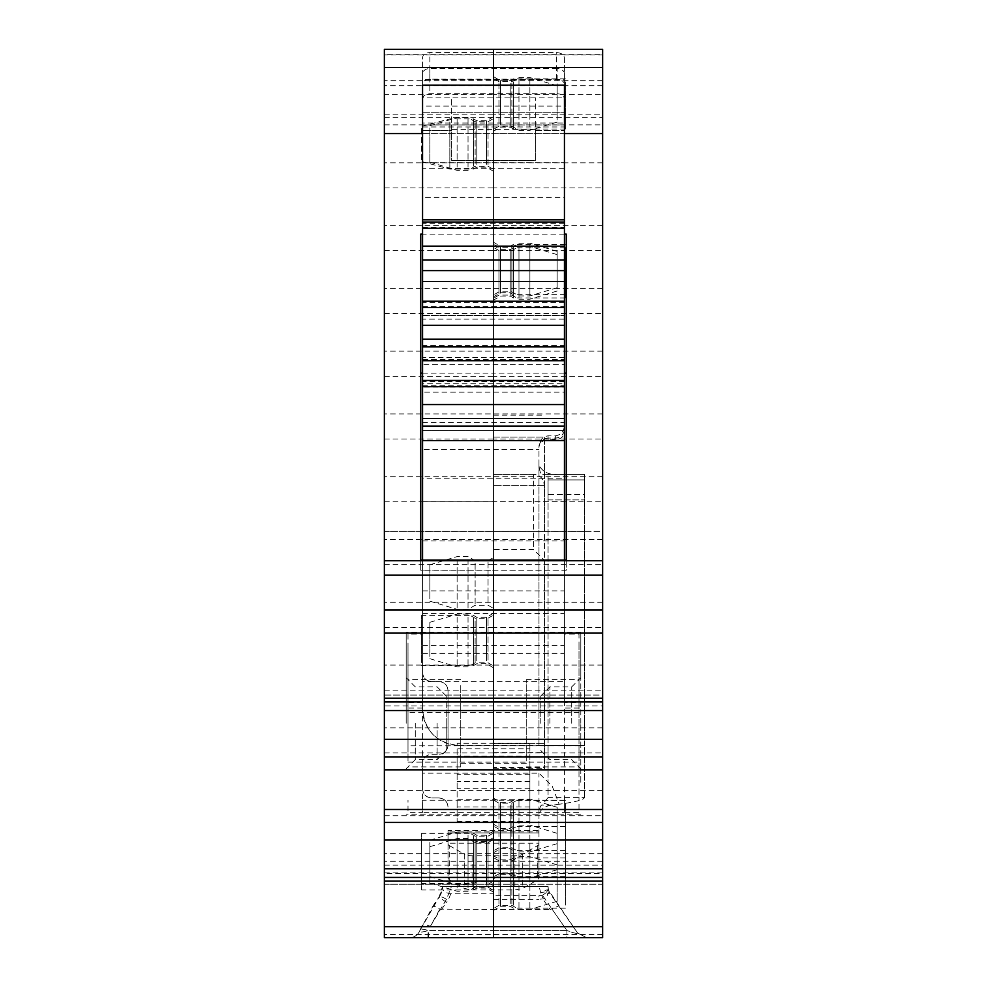 <?xml version="1.0" encoding="UTF-8"?>
<svg xmlns="http://www.w3.org/2000/svg" width="987" height="987" viewBox="0 0 987 987"><rect width="100%" height="100%" fill="white"/><g stroke="black" fill="none" stroke-linecap="round" stroke-linejoin="round"><path stroke-width="0.74" stroke-dasharray="4.93 3.7" d="M429.838 842.479L429.838 876.629L429.838 842.479M457.117 881.588L457.117 832.066L457.117 881.588M468.035 835.298L468.035 884.821L468.035 835.298M475.129 838.888L475.129 880.725L475.129 838.888M488.047 838.888L488.047 880.725L488.047 838.888M493.5 880.762L493.5 833.016L493.5 880.762M584.452 531.364L493.5 531.364L493.5 67.819L493.5 80.675L384.362 80.675L384.362 531.339L384.362 94.666L493.5 94.666L493.5 49.35L493.5 94.666L602.638 94.666L602.638 49.35L493.5 49.35L602.638 49.35L602.638 937.65L493.5 937.65L566.896 937.65L493.5 937.65L493.5 895.702L541.999 895.604L542.739 898.898L550.154 909.533L558.728 905.943L549.845 893.173L547.526 893.716C547.834 896.406 546.243 898.133 542.739 898.898L538.976 899.317L538.976 895.702M602.638 872.89L493.5 872.89L493.5 865.167L493.5 937.65L493.5 909.533L550.154 909.533M548.353 889.978L549.623 892.865C548.254 891.508 545.28 891.508 540.716 892.877C544.738 890.459 547.291 889.497 548.353 889.978L577.555 932.974L586.512 937.65L577.555 932.974C577.37 933.936 573.817 933.097 566.896 930.47L566.896 937.65L586.512 937.65L566.896 937.65L566.896 930.47C573.817 933.097 577.37 933.936 577.555 932.974L558.728 905.943M384.362 868.794L602.638 868.794L602.638 884.253L493.5 884.253L602.638 884.253L602.638 873.335L384.362 873.335L384.362 868.794L384.362 884.253L384.362 873.335M493.5 868.794L493.5 884.253L493.5 868.794M602.638 873.335L602.638 868.794M602.638 710.529L493.5 710.529L493.5 695.07L602.638 695.07L602.638 710.529L602.638 705.989L493.5 705.989L493.5 710.529L493.5 695.07L602.638 695.07L602.638 705.989M384.362 710.529L384.362 695.07L493.5 695.07L493.5 705.989L493.5 695.07L384.362 695.07L384.362 705.989L493.5 705.989L493.5 710.529L384.362 710.529L384.362 705.989M566.267 560.739L566.267 570.252L493.5 570.252L493.5 373.148L564.441 373.148M566.267 234.129L566.267 570.252M422.559 373.148L493.5 373.148L493.5 158.821L493.5 570.252L420.733 570.252L420.733 560.739M422.559 133.578L493.5 133.578L493.5 158.821L493.5 85.153L493.5 133.578L564.441 133.578M493.5 895.702L493.5 937.65L384.362 937.65L384.362 49.35L493.5 49.35L493.5 85.733L493.5 49.35L602.638 49.35L602.638 54.68L384.362 54.68L384.362 49.35L384.362 54.951L602.638 54.951M384.362 80.675L384.362 67.819L493.5 67.819L493.5 54.68L493.5 67.819L602.638 67.819L602.638 54.68M602.638 67.819L602.638 531.339L584.452 531.339M602.638 94.666L602.638 531.339L493.5 531.339L493.5 114.8L493.5 437.093L493.5 415.157L493.5 437.093L544.429 437.093L544.429 768.762L544.429 560.468L533.523 549.549L493.5 549.549L493.5 768.762L493.5 767.479L544.429 767.479M384.362 114.8L493.5 114.8L493.5 94.666L493.5 114.8L602.638 114.8M384.362 117.256L493.5 117.256L493.5 85.733L493.5 124.893L493.5 117.256L602.638 117.256M384.362 124.893L493.5 124.893L493.5 187.937L493.5 124.893L602.638 124.893M384.362 187.937L493.5 187.937L493.5 250.71L493.5 187.937L602.638 187.937M384.362 250.71L493.5 250.71L493.5 313.496L493.5 250.71L602.638 250.71M384.362 313.496L493.5 313.496L493.5 376.269L493.5 313.496L602.638 313.496M384.362 376.269L493.5 376.269L493.5 439.055L493.5 376.269L602.638 376.269M384.362 439.055L493.5 439.055L493.5 501.828L493.5 439.055L602.638 439.055M384.362 501.828L493.5 501.828L493.5 564.613L493.5 501.828L602.638 501.828M384.362 564.613L493.5 564.613L493.5 627.399L493.5 564.613L602.638 564.613M384.362 627.399L493.5 627.399L493.5 690.172L493.5 627.399L602.638 627.399M384.362 690.172L493.5 690.172L493.5 752.958L493.5 690.172L602.638 690.172M384.362 752.958L493.5 752.958L493.5 815.731L493.5 752.958L602.638 752.958M384.362 815.731L493.5 815.731L493.5 861.306L493.5 815.731L602.638 815.731M384.362 865.167L493.5 865.167L493.5 861.306L493.5 865.167L602.638 865.167M432.861 906.251A181.904 181.904 0 0 1 439.092 897.084L419.611 931.111A10.919 10.919 0 0 1 409.605 937.65C414.232 937.453 417.563 935.269 419.611 931.111C419.648 932.481 422.498 932.308 428.161 930.568L428.457 937.65L493.5 937.65L409.605 937.65L428.457 937.65L428.457 930.47C422.658 932.296 419.709 932.505 419.611 931.111L432.861 906.251C433.49 905.819 435.822 906.769 439.844 909.113L493.5 909.533L493.5 886.4L548.069 886.4L493.5 886.4L548.069 886.4L548.353 889.558L547.329 890.706L548.069 886.4A18.185 18.185 0 0 0 548.353 889.558L549.845 893.173M488.047 660.056L488.047 618.22L488.047 660.056M493.5 662.82L493.5 615.074L493.5 662.82M488.047 602.526L488.047 560.69L488.047 602.526M493.5 605.29L493.5 557.544L493.5 605.29M500.594 845.81L500.594 802.271L500.594 845.81M493.5 849.4L493.5 798.175L493.5 849.4M500.594 124.276L500.594 80.724L500.594 124.276M493.5 127.866L493.5 76.641L493.5 127.866M500.594 871.866L500.594 828.315L500.594 871.866M493.5 875.457L493.5 824.219L493.5 875.457M500.594 289.907L500.594 246.355L500.594 289.907M493.5 293.497L493.5 242.259L493.5 293.497M488.047 124.436L488.047 166.26L488.047 124.436M493.5 121.672L493.5 169.419L493.5 121.672M488.047 845.341L488.047 887.165L488.047 845.341M493.5 842.577L493.5 890.323L493.5 842.577M500.594 293.201L500.594 249.649L500.594 293.201M493.5 296.791L493.5 245.566L493.5 296.791M580.812 782.321L580.812 723.249L580.812 782.321M493.5 782.321L493.5 632.297L493.5 782.321M580.812 680.327L580.812 632.297L580.812 680.327M500.594 862.724L500.594 906.276L500.594 862.724M493.5 859.134L493.5 910.359L493.5 859.134M475.129 620.946L475.129 662.783L475.129 620.946M475.129 563.417L475.129 605.253L475.129 563.417M510.205 805.108L510.205 848.647L510.205 805.108M510.205 83.562L510.205 127.113L510.205 83.562M510.205 831.153L510.205 874.704L510.205 831.153M510.205 249.193L510.205 292.744L510.205 249.193M475.129 163.534L475.129 121.709L475.129 163.534M475.129 884.438L475.129 842.614L475.129 884.438M510.205 252.487L510.205 296.038L510.205 252.487M580.812 723.249L580.812 677.773L580.812 723.249M510.205 903.438L510.205 859.887L510.205 903.438M541.999 895.604L546.379 892.569L547.526 893.716L546.687 891.989L547.329 890.706M468.035 617.356L468.035 666.879L468.035 617.356M468.035 559.826L468.035 609.349L468.035 559.826M513.511 803.43L513.511 850.56L513.511 803.43M513.511 81.896L513.511 129.026L513.511 81.896M513.511 829.475L513.511 876.616L513.511 829.475M513.511 247.515L513.511 294.644L513.511 247.515M468.035 167.136L468.035 117.613L468.035 167.136M468.035 888.041L468.035 838.518L468.035 888.041M513.511 250.821L513.511 297.951L513.511 250.821M571.72 723.249L571.72 686.866L571.72 723.249M513.511 905.104L513.511 857.974L513.511 905.104M457.117 617.356L457.117 666.879L457.117 617.356M457.117 559.826L457.117 609.349L457.117 559.826M565.354 803.43L565.354 850.56L565.354 803.43M565.354 81.896L565.354 129.026L565.354 81.896M565.354 829.475L565.354 876.616L565.354 829.475M565.354 247.515L565.354 294.644L565.354 247.515M457.117 167.136L457.117 117.613L457.117 167.136M457.117 888.041L457.117 838.518L457.117 888.041M565.354 250.821L565.354 297.951L565.354 250.821M549.895 723.249L549.895 686.866L549.895 723.249M565.354 905.104L565.354 857.974L565.354 905.104M429.838 656.466L429.838 622.316L429.838 656.466M429.838 598.936L429.838 564.786L429.838 598.936M429.838 128.026L429.838 162.176L429.838 128.026M429.838 848.931L429.838 883.081L429.838 848.931M540.79 723.249L540.79 695.958L540.79 723.249M557.161 288.784L557.161 254.634L557.161 288.784M529.883 295.977L529.883 246.454L529.883 295.977M518.965 249.674L518.965 299.197L518.965 249.674M511.871 253.277L511.871 295.101L511.871 253.277M498.953 253.277L498.953 295.101L498.953 253.277M493.5 295.138L493.5 247.392L493.5 295.138M602.638 80.675L493.5 80.675L493.5 549.549M384.362 872.89L493.5 872.89L493.5 937.65L493.5 930.47L566.896 930.47L551.98 909.052M441.559 909.533A172.811 172.811 0 0 1 446.457 902.439L439.092 897.084L442.571 886.4A18.185 18.185 0 0 1 439.092 897.084C440.128 896.208 442.583 896.949 446.457 899.33L451.478 886.4L493.5 886.4L493.5 930.47L428.457 930.47L566.896 930.47L540.716 892.877L539.149 886.4M493.5 767.479L493.5 743.606L544.429 743.606L493.5 743.606L493.5 437.093L544.429 437.093L544.429 531.364L420.733 531.364M493.5 167.938L493.5 116.7L493.5 167.938M493.5 247.231L493.5 294.977L493.5 247.231M493.5 860.763L493.5 908.509L493.5 860.763M493.5 882.39L493.5 831.153L493.5 882.39M493.5 873.828L493.5 826.082L493.5 873.828M493.5 664.448L493.5 613.211L493.5 664.448M493.5 126.237L493.5 78.491L493.5 126.237M493.5 847.771L493.5 800.038L493.5 847.771M493.5 888.831L493.5 837.605L493.5 888.831M384.362 94.666L384.362 54.951M384.362 67.819L384.362 54.68M384.362 531.339L493.5 531.339L384.362 531.339M493.5 531.364L544.429 531.364L544.429 485.357L544.429 560.468L493.5 560.468L544.429 560.468M533.523 474.439L493.5 474.439L533.523 474.439A10.919 10.919 0 0 1 544.429 485.357C542.973 477.93 539.334 474.291 533.523 474.439L533.523 549.549M384.362 49.35L493.5 49.35L384.362 49.35M427.902 937.65L428.161 930.568C423.707 928.989 421.005 928.816 420.067 930.075L422.165 925.51C423.164 924.288 425.903 924.56 430.369 926.324L439.844 909.113M419.611 931.111A10.919 10.919 0 0 1 409.605 937.65A10.919 10.919 0 0 0 419.611 931.111L420.61 928.841M473.489 842.861L473.489 889.99L473.489 842.861M476.795 844.539L476.795 888.078L476.795 844.539M415.28 723.249L415.28 759.632L415.28 723.249M406.188 723.249L406.188 632.297L406.188 723.249M473.489 166.013L473.489 118.884L473.489 166.013M476.795 164.335L476.795 120.796L476.795 164.335M529.883 127.064L529.883 77.541L529.883 127.064M557.161 119.883L557.161 85.733L557.161 119.883M529.883 848.61L529.883 799.088L529.883 848.61M557.161 841.43L557.161 807.267L557.161 841.43M529.883 874.655L529.883 825.132L529.883 874.655M557.161 867.474L557.161 833.324L557.161 867.474M421.646 662.536L421.646 615.394L421.646 662.536M557.161 285.514L557.161 251.352L557.161 285.514M421.646 128.581L421.646 161.535L421.646 128.581M511.871 249.995L511.871 291.831L511.871 249.995M498.953 249.995L498.953 291.831L498.953 249.995M498.953 863.526L498.953 905.363L498.953 863.526M511.871 863.526L511.871 905.363L511.871 863.526M476.795 878.8L476.795 835.249L476.795 878.8M486.406 878.8L486.406 835.249L486.406 878.8M498.953 871.065L498.953 829.228L498.953 871.065M511.871 871.065L511.871 829.228L511.871 871.065M476.795 660.858L476.795 617.307L476.795 660.858M486.406 660.858L486.406 617.307L486.406 660.858M498.953 123.474L498.953 81.637L498.953 123.474M511.871 123.474L511.871 81.637L511.871 123.474M498.953 845.008L498.953 803.184L498.953 845.008M511.871 845.008L511.871 803.184L511.871 845.008M486.406 885.24L486.406 841.701L486.406 885.24M486.406 164.335L486.406 120.796L486.406 164.335M451.478 886.4L442.571 886.4C441.979 890.249 444.668 892.717 450.64 893.803L493.5 893.803M421.646 880.478L421.646 833.336L421.646 880.478M529.883 859.936L529.883 909.459L529.883 859.936M557.161 867.117L557.161 901.267L557.161 867.117M518.965 848.61L518.965 799.088L518.965 848.61M518.965 127.064L518.965 77.541L518.965 127.064M473.489 618.467L473.489 665.608L473.489 618.467M518.965 874.655L518.965 825.132L518.965 874.655M473.489 836.408L473.489 883.55L473.489 836.408M518.965 859.936L518.965 909.459L518.965 859.936M518.965 246.405L518.965 295.927L518.965 246.405M446.21 723.249C446.21 758.448 446.21 758.448 446.21 723.249C446.21 758.448 446.21 758.448 446.21 723.249L446.21 695.958L446.21 723.249M449.838 121.956L449.838 169.085L449.838 121.956M421.646 842.861L421.646 889.99L421.646 842.861M437.105 723.249L437.105 759.632L437.105 723.249M529.883 292.695L529.883 243.172L529.883 292.695M384.362 884.253L493.5 884.253L384.362 884.253M493.5 886.4L442.571 886.4L493.5 886.4M420.733 234.129L420.733 570.252M526.244 760.94L526.244 679.587L526.244 760.94M578.999 760.94L578.999 679.587L578.999 760.94M578.999 702.399L578.999 800.198L578.999 646.3L578.999 702.399L564.441 702.399L564.441 560.098M564.441 646.3L564.441 634.11L578.999 634.11L578.999 646.3M422.559 85.153L422.559 708.049L422.559 646.3L422.559 681.61L564.441 681.61L564.441 812.375L578.999 812.375L578.999 800.198M422.559 613.458L564.441 613.458L564.441 702.399M564.441 613.458L564.441 478.226L422.559 478.226M422.559 422.411L564.441 422.411L564.441 478.226M564.441 422.411L564.441 85.153M564.441 228.281L564.441 222.457L564.441 228.281M564.441 307.475L564.441 301.652L564.441 307.475M564.441 386.682L564.441 380.846L564.441 386.682M422.559 223.321L422.559 228.281L422.559 223.321L564.441 223.321M422.559 302.515L422.559 307.475L422.559 302.515L564.441 302.515M422.559 381.722L422.559 386.682L422.559 381.722L564.441 381.722M422.559 681.536L422.559 570.104L564.441 570.104M422.559 570.104L422.559 560.098M422.559 702.399L408.001 702.399L408.001 634.11L422.559 634.11L422.559 646.3M578.999 712.503L408.001 712.503L408.001 745.827L578.999 745.827M408.001 702.399L408.001 712.503M408.001 646.3L408.001 745.827M422.559 681.61L422.559 812.375L408.001 812.375L408.001 800.198M408.001 760.94L408.001 679.587L408.001 760.94M460.756 685.558L460.756 766.899L460.756 685.558M535.336 129.396L535.336 160.659L451.664 160.659L451.664 129.396L535.336 129.396L535.336 97.849L535.336 160.659L451.664 160.659L535.336 160.659L535.336 130.568L535.336 160.659L451.664 160.659L451.664 97.849L564.441 97.849L564.441 315.421L564.441 73.791A7.279 5.256 180 0 0 557.161 68.535L557.161 93.703C561.591 94.012 564.009 95.764 564.441 98.959L564.441 73.791M557.161 68.535L429.838 68.535A7.279 5.256 180 0 0 422.559 73.791L422.559 392.16L564.441 392.16L564.268 430.714L564.441 364.622L422.559 364.622L422.559 709.048L422.559 130.568L451.664 130.568L451.664 97.849L422.559 97.849L422.559 130.568L451.664 130.568L451.664 129.396M448.024 843.971A9.093 3.084 180 0 0 449.27 845.538L449.27 879.762L448.024 878.196L448.024 831.918L538.976 831.918L538.976 813.868C539.445 808.452 540.382 805.54 541.777 805.121L548.069 797.607L548.069 474.439L542.751 474.439C540.987 475.031 539.729 471.996 538.976 465.346L538.976 449.467L538.976 465.346C542.764 472.008 549.056 475.043 557.877 474.439C549.105 475.055 542.801 472.02 538.976 465.346C539.729 471.996 540.987 475.018 542.751 474.439L548.069 474.439L548.069 479.904L548.069 474.439L584.452 474.439L542.751 474.439L584.452 474.439L584.452 479.904L584.452 474.439L548.069 474.439L584.452 474.439L548.069 474.439L548.069 797.607L584.452 797.607C583.736 799.815 575.298 802.024 559.135 804.245L552.251 786.232L538.976 773.179L422.559 773.179L422.559 788.872C423.102 794.399 426.137 797.422 431.652 797.965C426.113 797.397 423.078 794.375 422.559 788.872L422.559 763.407C423.09 757.88 426.125 754.845 431.652 754.302L438.931 754.302L431.652 754.302C426.125 754.845 423.09 757.88 422.559 763.407L422.559 773.179M448.024 831.918L448.024 830.598L538.976 830.598M538.976 831.918L538.976 843.182L448.024 843.182L448.024 877.406L448.024 830.598M431.652 797.965L438.931 797.965C444.471 798.532 447.506 801.555 448.024 807.058C447.493 801.543 444.458 798.508 438.931 797.965L431.652 797.965M559.135 804.245L552.115 805.244C545.577 805.737 541.197 808.624 538.976 813.868L538.976 773.179M538.976 813.868L538.976 878.196L537.73 879.762L522.728 888.436L514.881 889.966L472.119 889.966L464.272 888.436L449.27 879.762M448.024 745.21C447.481 750.737 444.446 753.772 438.931 754.302C444.446 753.772 447.481 750.737 448.024 745.21L448.024 690.641L448.024 745.21M438.931 681.548C444.458 682.091 447.481 685.114 448.024 690.641C447.493 685.126 444.458 682.091 438.931 681.548L431.652 681.548L438.931 681.548M422.559 672.455C423.102 677.97 426.137 681.005 431.652 681.548C426.137 681.005 423.102 677.97 422.559 672.455L422.559 319.159L564.441 319.159L564.441 133.615L564.441 197.338L422.559 197.338L422.559 345.425L564.441 345.425L564.441 425.089C564.145 431.307 561.122 434.897 555.348 435.847L548.069 435.847C542.295 436.785 539.272 440.399 538.976 446.704L538.976 447.493C539.272 442.99 542.295 440.399 548.069 439.733L555.348 439.733C561.122 439.055 564.145 436.501 564.441 432.059L564.441 383.795L422.559 383.795L422.559 357.528L564.441 357.528L564.441 162.707L422.559 162.707L422.559 449.467L538.976 449.467L422.559 449.467L422.559 672.455M457.117 821.529L529.883 821.529L529.883 794.251L529.883 799.704L457.117 799.704L457.117 821.529L457.117 743.31L529.883 743.31L529.883 761.508L529.883 748.775L457.117 748.775L457.117 743.31M529.883 763.321L529.883 794.251L529.883 761.508L529.883 763.321L457.117 763.321L457.117 748.775M584.452 797.607L584.452 474.439L548.069 474.439L584.452 474.439L584.452 745.419L538.976 745.419L584.452 745.419L584.452 797.607M538.976 878.196L538.976 843.182L538.976 877.406L448.024 877.406L448.024 878.196M529.883 748.775L529.883 743.31M529.883 774.24L457.117 774.24L457.117 763.321M457.117 774.24L457.117 799.704M529.883 821.529L529.883 814.25L457.117 814.25M529.883 799.704L529.883 814.25M584.452 494.45L584.452 479.904L548.069 479.904L548.069 494.45L548.069 479.904L584.452 479.904L584.452 499.915L584.452 494.45L548.069 494.45L548.069 499.915L548.069 494.45L584.452 494.45M449.27 845.538L464.272 854.224L464.272 888.436M538.976 843.971A9.093 3.084 180 0 1 537.73 845.538L522.728 854.224A9.093 3.084 180 0 1 514.881 855.741L472.119 855.741A9.093 3.084 180 0 1 464.272 854.224M564.441 432.059L564.441 425.089M538.976 447.493L538.976 446.704M529.883 756.042L457.117 756.042M529.883 781.507L457.117 781.507M529.883 788.786L457.117 788.786M529.883 806.984L457.117 806.984M548.069 499.915L584.452 499.915L548.069 499.915M458.943 745.419L538.976 745.419L458.943 745.419C436.846 743.273 424.718 731.145 422.559 709.048A36.383 36.383 0 0 0 458.943 745.419M538.976 463.458L538.976 745.419L538.976 463.458M564.268 430.714C563.034 435.292 560.061 437.734 555.348 438.068L548.069 438.068L555.348 438.068C560.061 437.747 563.034 435.292 564.268 430.714L422.559 430.714L564.268 430.714M548.069 438.068C542.542 438.61 539.519 441.633 538.976 447.16C539.507 441.633 542.542 438.61 548.069 438.068M422.559 162.707L422.559 57.517C422.991 54.507 425.409 52.854 429.838 52.558L556.434 52.558C561.295 52.879 563.972 54.704 564.441 58.011L564.441 168.259L422.559 168.259L422.559 79.441L564.441 79.441L564.441 133.615L422.559 133.615L422.559 162.707M564.441 428.296L564.441 429.308M564.441 364.622L564.441 315.421L564.441 387.015L564.441 359.478L422.559 359.478L422.559 387.015L564.441 387.015L564.441 392.16L564.441 364.622M564.441 84.635A8.007 5.453 0 0 0 556.434 79.182L429.838 79.182A7.279 4.96 0 0 0 422.559 84.142L422.559 106.065L564.441 106.065L564.441 58.011M422.559 84.142L422.559 57.517M564.441 98.959L564.441 123.017L422.559 123.017L422.559 98.959C422.991 95.764 425.409 94.012 429.838 93.703L557.161 93.703M422.559 73.791L422.559 98.959M493.5 899.317L538.976 899.317M564.441 234.129L422.559 234.129M602.638 85.733L384.362 85.733M602.638 162.818L384.362 162.818M602.638 225.604L384.362 225.604M602.638 288.377L384.362 288.377M602.638 351.162L384.362 351.162M602.638 413.935L384.362 413.935M602.638 476.721L384.362 476.721M602.638 539.507L384.362 539.507M602.638 602.28L384.362 602.28M602.638 665.065L384.362 665.065M602.638 727.838L384.362 727.838M602.638 790.624L384.362 790.624M602.638 853.669L384.362 853.669M602.638 861.306L384.362 861.306M602.638 934.455L384.362 934.455M544.429 485.357L493.5 485.357L544.429 485.357M493.5 752.625L544.429 752.625M446.457 899.33L430.369 926.324M450.64 893.803A27.291 27.291 0 0 1 446.457 902.439M422.559 315.865L564.441 315.865M422.559 126.953L564.441 126.953M422.559 227.417L564.441 227.417M422.559 227.849L564.441 227.849M422.559 306.612L564.441 306.612M422.559 307.043L564.441 307.043M422.559 385.806L564.441 385.806M422.559 386.238L564.441 386.238M422.559 653.345L564.441 653.345M422.559 540.95L564.441 540.95M422.559 590.88L564.441 590.88M422.559 645.449L564.441 645.449M578.999 708.049L564.441 708.049M422.559 708.049L408.001 708.049M408.001 762.149L578.999 762.149M564.441 800.198L422.559 800.198L422.559 812.375L564.441 812.375L564.441 800.198M422.559 501.778L564.441 501.778M448.024 832.917L538.976 832.917L448.024 832.917M552.103 805.121L541.777 805.121M555.348 439.733L555.348 435.847M548.069 439.733L548.069 435.847M537.73 845.538L537.73 879.762M522.728 854.224L522.728 888.436M514.881 855.741L514.881 889.966M472.119 855.741L472.119 889.966M422.559 124.967L564.441 124.967L422.559 124.967M422.559 112.728L564.441 112.728L422.559 112.728M422.559 315.421L564.441 315.421L422.559 315.421M535.336 130.568L564.441 130.568L535.336 130.568M429.838 79.182L429.838 52.558M556.434 79.182L556.434 52.558M429.838 68.535L429.838 93.703M429.838 876.629L457.117 884.821L468.035 884.821L475.129 880.725L488.047 880.725L493.5 883.871M429.838 840.258L457.117 832.066L468.035 832.066L475.129 836.162L488.047 836.162L493.5 833.016M429.838 658.687L457.117 666.879L468.035 666.879L475.129 662.783L488.047 662.783L493.5 665.929M429.838 622.316L457.117 614.124L468.035 614.124L475.129 618.22L488.047 618.22L493.5 615.074M429.838 601.169L457.117 609.349L468.035 609.349L475.129 605.253L488.047 605.253L493.5 608.399M429.838 564.786L457.117 556.594L468.035 556.594L475.129 560.69L488.047 560.69L493.5 557.544M565.354 850.56L513.511 850.56L510.205 848.647L500.594 848.647L493.5 852.743M565.354 800.358L513.511 800.358L510.205 802.271L500.594 802.271L493.5 798.175M565.354 129.026L513.511 129.026L510.205 127.113L500.594 127.113L493.5 131.209M565.354 78.824L513.511 78.824L510.205 80.724L500.594 80.724L493.5 76.641M565.354 876.616L513.511 876.616L510.205 874.704L500.594 874.704L493.5 878.8M565.354 826.403L513.511 826.403L510.205 828.315L500.594 828.315L493.5 824.219M565.354 294.644L513.511 294.644L510.205 292.744L500.594 292.744L493.5 296.828M565.354 244.443L513.511 244.443L510.205 246.355L500.594 246.355L493.5 242.259M429.838 125.793L457.117 117.613L468.035 117.613L475.129 121.709L488.047 121.709L493.5 118.563M429.838 162.176L457.117 170.369L468.035 170.369L475.129 166.26L488.047 166.26L493.5 169.419M429.838 846.698L457.117 838.518L468.035 838.518L475.129 842.614L488.047 842.614L493.5 839.456M429.838 883.081L457.117 891.261L468.035 891.261L475.129 887.165L488.047 887.165L493.5 890.323M565.354 297.951L513.511 297.951L510.205 296.038L500.594 296.038L493.5 300.134M565.354 247.749L513.511 247.749L510.205 249.649L500.594 249.649L493.5 245.566M580.812 814.201L406.188 814.201M580.812 632.297L406.188 632.297M565.354 857.974L513.511 857.974L510.205 859.887L500.594 859.887L493.5 855.791M565.354 908.176L513.511 908.176L510.205 906.276L500.594 906.276L493.5 910.359M540.79 695.958L549.895 686.866L571.72 686.866L580.812 677.773M540.79 750.527L549.895 759.632L571.72 759.632L580.812 768.725M557.161 254.634L529.883 246.454L518.965 246.454L511.871 250.55L498.953 250.55L493.5 247.392M557.161 291.017L529.883 299.197L518.965 299.197L511.871 295.101L498.953 295.101L493.5 298.259M493.5 768.762L544.429 768.762M493.5 415.157L544.429 415.157M493.5 892.174L486.406 888.078L476.795 888.078L473.489 889.99L421.646 889.99M446.21 750.527L437.105 759.632L415.28 759.632L406.188 768.725M493.5 116.7L486.406 120.796L476.795 120.796L473.489 118.884L449.838 118.884L421.646 126.435M493.5 171.269L486.406 167.185L476.795 167.185L473.489 169.085L449.838 169.085L421.646 161.535M557.161 85.733L529.883 77.541L518.965 77.541L511.871 81.637L498.953 81.637L493.5 78.491M557.161 122.117L529.883 130.296L518.965 130.296L511.871 126.2L498.953 126.2L493.5 129.346M557.161 807.267L529.883 799.088L518.965 799.088L511.871 803.184L498.953 803.184L493.5 800.038M557.161 833.324L529.883 825.132L518.965 825.132L511.871 829.228L498.953 829.228L493.5 826.082M557.161 869.695L529.883 877.887L518.965 877.887L511.871 873.791L498.953 873.791L493.5 876.937M557.161 287.735L529.883 295.927L518.965 295.927L511.871 291.831L498.953 291.831L493.5 294.977M557.161 251.352L529.883 243.172L518.965 243.172L511.871 247.268L498.953 247.268L493.5 244.122M557.161 901.267L529.883 909.459L518.965 909.459L511.871 905.363L498.953 905.363L493.5 908.509M557.161 864.883L529.883 856.704L518.965 856.704L511.871 860.8L498.953 860.8L493.5 857.654M493.5 831.153L486.406 835.249L476.795 835.249L473.489 833.336L421.646 833.336M493.5 885.734L486.406 881.638L476.795 881.638L473.489 883.55L421.646 883.55M493.5 613.211L486.406 617.307L476.795 617.307L473.489 615.394L421.646 615.394M493.5 667.792L486.406 663.696L476.795 663.696L473.489 665.608L421.646 665.608M557.161 843.651L529.883 851.843L518.965 851.843L511.871 847.734L498.953 847.734L493.5 850.893M493.5 837.605L486.406 841.701L476.795 841.701L473.489 839.789L421.646 839.789M446.21 695.958L437.105 686.866L415.28 686.866L406.188 677.773M526.244 679.587L578.999 679.587M526.244 766.899L578.999 766.899M422.559 222.457L564.441 222.457M422.559 301.652L564.441 301.652M422.559 380.846L564.441 380.846M460.756 679.587L408.001 679.587M460.756 766.899L408.001 766.899"/><path stroke-width="1.48" d="M602.638 881.132L602.638 877.431L493.5 877.431L493.5 881.132L602.638 881.132L602.638 937.65L493.5 937.65L493.5 926.731L493.5 937.65L384.362 937.65L384.362 926.731L493.5 926.731L493.5 868.794L602.638 868.794L602.638 840.023L493.5 840.023L493.5 868.794L493.5 822.455L493.5 840.023L384.362 840.023L384.362 769.835L493.5 769.835L493.5 809.488L493.5 769.835L602.638 769.835L602.638 809.488L493.5 809.488L493.5 822.455L493.5 809.488L384.362 809.488M602.638 877.431L602.638 868.794M602.638 809.488L602.638 840.023M422.559 234.129L420.733 234.129L420.733 560.739L384.362 560.739L384.362 49.35L493.5 49.35L493.5 85.153L493.5 49.35L602.638 49.35L602.638 769.835M384.362 769.835L384.362 756.881L493.5 756.881L493.5 769.835L493.5 739.3L493.5 756.881L602.638 756.881M602.638 739.3L493.5 739.3L493.5 710.529L602.638 710.529M384.362 560.739L384.362 701.893L493.5 701.893L493.5 710.529L493.5 698.191L493.5 701.893L602.638 701.893M602.638 698.191L493.5 698.191L493.5 560.098L493.5 698.191L384.362 698.191M602.638 560.739L420.733 560.739M564.441 373.148L566.267 373.148M564.441 234.129L566.267 234.129L566.267 560.739M493.5 739.3L493.5 710.529L384.362 710.529L384.362 739.3L493.5 739.3M384.362 926.731L384.362 877.431L493.5 877.431L493.5 868.794L384.362 868.794L384.362 840.023M384.362 881.132L493.5 881.132L493.5 926.731L602.638 926.731M384.362 877.431L384.362 868.794M384.362 756.881L384.362 739.3M384.362 701.893L384.362 710.529M420.733 373.148L422.559 373.148M564.441 222.038L422.559 222.038L422.559 85.153L564.441 85.153L564.441 560.098M422.559 222.038L422.559 246.145L564.441 246.145M564.441 270.623L422.559 270.623L422.559 246.145M422.559 270.623L422.559 325.34L564.441 325.34M564.441 346.906L422.559 346.906L422.559 325.34M422.559 346.906L422.559 404.547L564.441 404.547M422.559 560.098L422.559 404.547M422.559 440.634L564.441 440.634M602.638 822.455L384.362 822.455M602.638 632.988L384.362 632.988M602.638 609.954L384.362 609.954M602.638 575.187L384.362 575.187M602.638 133.578L564.441 133.578M602.638 67.535L384.362 67.535M384.362 133.578L422.559 133.578M422.559 219.793L564.441 219.793M422.559 260.025L564.441 260.025M422.559 281.517L564.441 281.517M422.559 301.245L564.441 301.245M422.559 339.22L564.441 339.22M422.559 360.724L564.441 360.724M422.559 380.439L564.441 380.439M422.559 418.426L564.441 418.426M422.559 426.1L564.441 426.1M566.267 560.098L420.733 560.098M422.559 228.281L564.441 228.281M422.559 307.475L564.441 307.475M422.559 386.682L564.441 386.682"/></g></svg>
